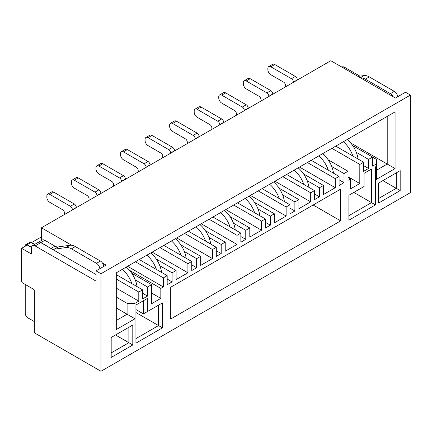 <?xml version="1.0" encoding="UTF-8"?>
<svg xmlns="http://www.w3.org/2000/svg" width="432" height="432" viewBox="0 0 432 432"><rect width="100%" height="100%" fill="white"/><g stroke="black" fill="none" stroke-linecap="round" stroke-linejoin="round"><path stroke-width="0.65" d="M31.466 247.444L27.297 245.036L21.6 248.324L21.6 281.183A1.436 0.826 -120 0 0 22.615 282.938L33.183 289.046A1.674 0.967 -120 0 1 34.371 291.098L34.371 332.829L100.969 371.282L410.4 192.634L410.4 95.089L100.969 273.731L100.969 371.282M41.445 236.871L31.617 242.541L34.771 244.361M31.617 242.881L31.617 242.541M340.654 220.876L340.654 189.119L170.716 287.231L170.716 318.994L340.654 220.876L313.151 205M132.797 325.004L132.797 344.968L111.186 357.442L111.186 337.478L132.797 325.004L128.871 327.272L128.871 342.7L132.797 344.968M147.334 311.618L162.464 302.886L162.464 327.839L135.94 343.154L135.94 305.041L147.334 298.463L147.334 311.618L143.408 313.886L135.94 309.577M375.43 166.774L375.43 204.887L348.905 220.196L348.905 195.242L364.036 186.511L364.036 173.351L371.498 169.042L371.498 202.619L375.43 204.887M400.183 190.593L378.572 203.072L378.572 183.109L400.183 170.629L400.183 190.593L396.252 188.325L378.572 198.531M331.911 148.338L359.813 164.446L359.791 183.514L348.025 176.72M359.813 164.446L363.641 162.238L363.641 171.31L368.555 168.475L368.555 159.403L372.578 157.075L372.578 166.147L376.412 163.939L376.412 159.403L372.578 157.189M116.294 297.103L127.1 303.34L134.957 303.34L134.957 318.767L116.294 329.54L116.294 272.824L395.075 111.872L395.075 168.588L376.412 179.361L376.412 163.939M134.957 303.34L138.791 301.126L138.791 292.054L142.619 289.84L142.619 298.917L147.533 296.082L147.533 287.005L151.562 284.677L151.578 303.723L160.823 298.388L160.823 288.409L163.35 286.951L163.35 277.873L167.179 275.665L167.179 284.737L172.093 281.902L172.093 272.824L176.116 270.502L176.116 279.574L187.904 272.77L187.904 263.698L191.738 261.484L191.738 270.556L196.646 267.721L196.646 258.649L200.675 256.322L200.675 265.399L212.463 258.59L212.463 249.518L216.297 247.304L216.297 256.381L221.206 253.546L221.206 244.469L225.234 242.147L225.234 251.219L237.022 244.415L237.022 235.337L240.851 233.129L240.851 242.201L245.765 239.366L245.765 230.294L249.793 227.966L249.793 237.038L261.581 230.234L261.581 221.162L265.41 218.948L265.41 228.026L270.324 225.185L270.324 216.113L274.347 213.786L274.347 222.863L286.135 216.059L286.135 206.982L289.969 204.768L289.969 213.845L294.878 211.01L294.878 201.933L298.906 199.611L298.906 208.683L310.694 201.879L310.694 192.802L314.528 190.593L314.528 199.665L319.437 196.83L319.437 187.758L323.465 185.431L323.465 194.508L335.254 187.699L335.254 178.627L339.082 176.413L339.082 185.49L343.996 182.655L343.996 173.578L348.025 171.256L348.025 180.328L350.552 178.87L350.552 188.849L359.791 183.514M359.91 76.145L344.552 67.279A5.233 3.024 -120 0 0 341.933 67.019L341.842 67.073M41.445 240.505L41.445 227.794L330.831 60.718L395.469 98.037L405.486 92.248L410.4 95.089M397.699 96.746A4.817 2.781 -120 0 0 394.324 91.363L369.263 76.896A14.229 8.213 -120 0 0 363.955 75.578L358.009 76.41M393.05 96.638A4.817 2.781 -120 0 0 390.393 93.631L365.332 79.164A14.229 8.213 -120 0 0 360.428 77.803M41.445 227.794L71.701 245.263M102.465 263.029L106.078 265.113L96.061 270.896L96.061 281.108L35.122 245.927A5.233 3.024 -120 0 0 32.508 245.668A5.233 3.024 -120 0 0 31.423 248.06L31.423 254L21.6 248.324M34.371 321.602L27.869 317.849A3.726 2.149 -120 0 1 25.234 313.286L25.234 284.456M103.793 266.431A4.817 2.781 -120 0 0 100.413 261.047L75.357 246.58A14.229 8.213 -120 0 0 70.043 245.263L58.153 246.926A8.656 5 60 0 1 54.923 246.127L44.847 240.311A5.233 3.024 -120 0 0 42.233 240.052L38.302 242.32A5.233 3.024 -120 0 0 38.254 242.352M34.474 244.528L30.98 242.509A2.565 1.48 -120 0 0 29.695 242.384L25.763 244.652A2.565 1.48 -120 0 0 25.234 245.824L25.234 246.229M31.482 247.342L27.049 244.782A2.565 1.48 -120 0 0 25.763 244.652M99.862 268.704A4.817 2.781 -120 0 0 96.487 263.32L71.426 248.848A14.229 8.213 -120 0 0 66.118 247.531L54.221 249.194A8.656 5 60 0 1 50.992 248.395L40.921 242.579A5.233 3.024 -120 0 0 38.302 242.32M96.061 274.525L40.819 242.638A5.233 3.024 -120 0 0 38.205 242.379L32.508 245.668M96.061 270.896L100.969 273.731M76.313 207.662L76.313 207.436A2.781 1.604 -120 0 0 74.353 204.034L53.719 192.121A4.169 2.408 -120 0 0 51.64 191.916L47.709 194.184A4.169 2.408 -120 0 0 46.845 196.096L46.845 197.23A4.169 2.408 -120 0 0 49.793 202.333L62.564 209.704A2.781 1.604 60 0 1 64.525 213.106L64.525 214.466M137.036 286.616A20.007 11.551 -120 0 0 126.247 267.079M131.863 283.63A20.007 11.551 -120 0 0 122.321 269.347M72.387 209.93L72.387 209.704A2.781 1.604 -120 0 0 70.421 206.302L49.793 194.389A4.169 2.408 -120 0 0 47.709 194.184M100.872 193.482L100.872 193.255A2.781 1.604 -120 0 0 98.906 189.853L78.278 177.946A4.169 2.408 -120 0 0 76.194 177.736L72.268 180.009A4.169 2.408 -120 0 0 71.404 181.915L71.404 183.049A4.169 2.408 -120 0 0 74.353 188.152L87.118 195.523A2.781 1.604 60 0 1 89.084 198.931L89.084 200.291M161.595 272.441A20.007 11.551 -120 0 0 150.806 252.904M156.422 269.449A20.007 11.551 -120 0 0 146.875 255.172M96.946 195.75L96.946 195.523A2.781 1.604 -120 0 0 94.981 192.121L74.353 180.214A4.169 2.408 -120 0 0 72.268 180.009M125.431 179.307L125.431 179.08A2.781 1.604 -120 0 0 123.466 175.678L102.838 163.766A4.169 2.408 -120 0 0 100.753 163.561L96.822 165.829A4.169 2.408 -120 0 0 95.963 167.735L95.963 168.869A4.169 2.408 -120 0 0 98.906 173.977L111.677 181.348A2.781 1.604 60 0 1 113.643 184.75L113.643 186.111M186.154 258.26A20.007 11.551 -120 0 0 175.365 238.723M180.981 255.274A20.007 11.551 -120 0 0 171.434 240.991M121.5 181.575L121.5 181.348A2.781 1.604 -120 0 0 119.534 177.946L98.906 166.034A4.169 2.408 -120 0 0 96.822 165.829M149.99 165.127L149.99 164.9A2.781 1.604 -120 0 0 148.025 161.498L127.397 149.585A4.169 2.408 -120 0 0 125.312 149.38L121.381 151.648A4.169 2.408 -120 0 0 120.517 153.56L120.517 154.694A4.169 2.408 -120 0 0 123.466 159.797L136.237 167.168A2.781 1.604 60 0 1 138.202 170.57L138.202 171.931M210.708 244.08A20.007 11.551 -120 0 0 199.924 224.543M205.535 241.094A20.007 11.551 -120 0 0 195.993 226.811M146.059 167.395L146.059 167.168A2.781 1.604 -120 0 0 144.094 163.766L123.466 151.859A4.169 2.408 -120 0 0 121.381 151.648M174.544 150.952L174.544 150.725A2.781 1.604 -120 0 0 172.584 147.317L151.951 135.41A4.169 2.408 -120 0 0 149.872 135.205L145.94 137.473A4.169 2.408 -120 0 0 145.076 139.379L145.076 140.513A4.169 2.408 -120 0 0 148.025 145.616L160.796 152.993A2.781 1.604 60 0 1 162.756 156.395L162.756 157.756M235.267 229.905A20.007 11.551 -120 0 0 224.478 210.368M230.094 226.919A20.007 11.551 -120 0 0 220.552 212.636M170.618 153.22L170.618 152.993A2.781 1.604 -120 0 0 168.653 149.585L148.025 137.678A4.169 2.408 -120 0 0 145.94 137.473M199.103 136.771L199.103 136.544A2.781 1.604 -120 0 0 197.138 133.142L176.51 121.23A4.169 2.408 -120 0 0 174.425 121.025L170.5 123.293A4.169 2.408 -120 0 0 169.636 125.199L169.636 126.333A4.169 2.408 -120 0 0 172.584 131.441L185.35 138.812A2.781 1.604 60 0 1 187.315 142.214L187.315 143.575M259.826 215.725A20.007 11.551 -120 0 0 249.037 196.187M254.653 212.738A20.007 11.551 -120 0 0 245.106 198.455M195.178 139.039L195.178 138.812A2.781 1.604 -120 0 0 193.212 135.41L172.584 123.498A4.169 2.408 -120 0 0 170.5 123.293M223.663 122.591L223.663 122.364A2.781 1.604 -120 0 0 221.697 118.962L201.069 107.055A4.169 2.408 -120 0 0 198.985 106.844L195.053 109.112A4.169 2.408 -120 0 0 194.195 111.024L194.195 112.158A4.169 2.408 -120 0 0 197.138 117.261L209.909 124.632A2.781 1.604 60 0 1 211.874 128.039L211.874 129.4M284.386 201.544A20.007 11.551 -120 0 0 273.596 182.012M279.212 198.558A20.007 11.551 -120 0 0 269.665 184.28M219.731 124.859L219.731 124.632A2.781 1.604 -120 0 0 217.766 121.23L197.138 109.323A4.169 2.408 -120 0 0 195.053 109.112M248.222 108.416L248.222 108.189A2.781 1.604 -120 0 0 246.256 104.787L225.628 92.875A4.169 2.408 -120 0 0 223.544 92.669L219.613 94.937A4.169 2.408 -120 0 0 218.749 96.844L218.749 97.978A4.169 2.408 -120 0 0 221.697 103.081L234.468 110.457A2.781 1.604 60 0 1 236.434 113.859L236.434 115.22M308.939 187.369A20.007 11.551 -120 0 0 298.156 167.832M303.766 184.383A20.007 11.551 -120 0 0 294.224 170.1M244.291 110.684L244.291 110.457A2.781 1.604 -120 0 0 242.325 107.055L221.697 95.143A4.169 2.408 -120 0 0 219.613 94.937M272.776 94.235L272.776 94.009A2.781 1.604 -120 0 0 270.815 90.607L250.182 78.694A4.169 2.408 -120 0 0 248.103 78.489L244.172 80.757A4.169 2.408 -120 0 0 243.308 82.669L243.308 83.803A4.169 2.408 -120 0 0 246.256 88.906L259.027 96.277A2.781 1.604 60 0 1 260.987 99.679L260.987 101.039M333.499 173.189A20.007 11.551 -120 0 0 322.709 153.652M328.325 170.203A20.007 11.551 -120 0 0 318.784 155.92M268.85 96.503L268.85 96.277A2.781 1.604 -120 0 0 266.884 92.875L246.256 80.962A4.169 2.408 -120 0 0 244.172 80.757M297.335 80.055L297.335 79.828A2.781 1.604 -120 0 0 295.369 76.426L274.741 64.519A4.169 2.408 -120 0 0 272.657 64.314L268.731 66.582A4.169 2.408 -120 0 0 267.867 68.488L267.867 69.622A4.169 2.408 -120 0 0 270.815 74.725L283.581 82.102A2.781 1.604 60 0 1 285.547 85.504L285.547 86.864M358.058 159.014A20.007 11.551 -120 0 0 347.269 139.477M352.885 156.022A20.007 11.551 -120 0 0 343.337 141.745M293.409 82.328L293.409 82.102A2.781 1.604 -120 0 0 291.443 78.694L270.815 66.787A4.169 2.408 -120 0 0 268.731 66.582M348.025 177.406L350.552 178.87M328.18 159.797L348.025 171.256M135.265 279.925L147.533 287.005M131.717 273.224L151.562 284.677M116.294 274.644L142.619 289.84M116.294 279.067L138.791 292.054M159.824 265.745L172.093 272.824M156.271 259.043L176.116 270.502M139.282 259.556L167.179 275.665M135.448 261.765L163.35 277.873M184.383 251.564L196.646 258.649M180.83 244.868L200.675 256.322M163.841 245.376L191.738 261.484M160.007 247.59L187.904 263.698M208.942 237.389L221.206 244.469M205.389 230.688L225.234 242.147M188.395 231.201L216.297 247.304M184.567 233.41L212.463 249.518M233.496 223.209L245.765 230.294M229.948 216.508L249.793 227.966M212.954 217.021L240.851 233.129M209.126 219.235L237.022 235.337M258.055 209.029L270.324 216.113M254.502 202.333L274.347 213.786M237.514 202.84L265.41 218.948M233.68 205.054L261.581 221.162M282.614 194.854L294.878 201.933M279.061 188.152L298.906 199.611M262.073 188.665L289.969 204.768M258.239 190.874L286.135 206.982M307.174 180.673L319.437 187.758M303.62 173.972L323.465 185.431M286.627 174.485L314.528 190.593M282.798 176.699L310.694 192.802M331.727 166.498L343.996 173.578M311.186 160.304L339.082 176.413M307.357 162.518L335.254 178.627M356.287 152.318L368.555 159.403M352.733 145.616L372.578 157.075M335.745 146.129L363.641 162.238M142.619 293.242L147.533 296.082M160.823 298.388L151.567 293.047M129.503 270.329L160.823 288.409M163.35 286.951L127.591 266.306M138.791 301.126L116.294 288.139M127.1 303.34L127.1 314.226L134.957 318.767M116.294 307.989L127.1 314.226L116.294 320.468M340.065 143.635L341.048 143.068M315.506 157.81L316.489 157.243M290.952 171.99L291.935 171.423M266.393 186.17L267.376 185.603M241.834 200.345L242.816 199.778M217.274 214.526L218.257 213.959M192.721 228.701L193.703 228.134M168.161 242.881L169.144 242.314M143.602 257.062L144.585 256.495M350.762 143.003L387.218 164.052L387.218 116.413L395.075 111.872M364.624 129.454L365.607 128.887M376.412 170.289L387.218 164.052L395.075 168.588M167.179 279.067L172.093 281.902M187.904 272.77L152.15 252.126M191.738 264.886L196.646 267.721M212.463 258.59L176.71 237.946M216.297 250.711L221.206 253.546M237.022 244.415L201.263 223.771M240.851 236.531L245.765 239.366M261.581 230.234L225.823 209.59M265.41 222.35L270.324 225.185M286.135 216.059L250.382 195.415M289.969 208.175L294.878 211.01M310.694 201.879L274.941 181.235M314.528 193.995L319.437 196.83M335.254 187.699L299.495 167.054M339.082 179.815L343.996 182.655M363.641 165.64L368.555 168.475M115.511 334.984L128.871 342.7L111.186 352.906M135.94 312.525L158.533 325.571L158.533 305.154L162.464 302.886M135.94 338.612L158.533 325.571L162.464 327.839M143.408 313.886L143.408 300.731L147.334 298.463M348.905 215.66L371.498 202.619L353.819 192.407M400.183 170.629L396.252 172.897L396.252 188.325L382.892 180.614M344.552 67.279L343.375 67.959M360.261 77.711L363.955 75.578M365.332 79.164L369.263 76.896M390.393 93.631L394.324 91.363M30.98 242.509L27.049 244.782M44.847 240.311L40.921 242.579M54.923 246.127L50.992 248.395M58.153 246.926L54.221 249.194M70.043 245.263L66.118 247.531M75.357 246.58L71.426 248.848M100.413 261.047L96.487 263.32M40.819 242.638L35.122 245.927M53.719 192.121L49.793 194.389M74.353 204.034L70.421 206.302M76.313 207.436L72.387 209.704M78.278 177.946L74.353 180.214M98.906 189.853L94.981 192.121M100.872 193.255L96.946 195.523M102.838 163.766L98.906 166.034M123.466 175.678L119.534 177.946M125.431 179.08L121.5 181.348M127.397 149.585L123.466 151.859M148.025 161.498L144.094 163.766M149.99 164.9L146.059 167.168M151.951 135.41L148.025 137.678M172.584 147.317L168.653 149.585M174.544 150.725L170.618 152.993M176.51 121.23L172.584 123.498M197.138 133.142L193.212 135.41M199.103 136.544L195.178 138.812M201.069 107.055L197.138 109.323M221.697 118.962L217.766 121.23M223.663 122.364L219.731 124.632M225.628 92.875L221.697 95.143M246.256 104.787L242.325 107.055M248.222 108.189L244.291 110.457M250.182 78.694L246.256 80.962M270.815 90.607L266.884 92.875M272.776 94.009L268.85 96.277M274.741 64.519L270.815 66.787M295.369 76.426L291.443 78.694M297.335 79.828L293.409 82.102"/></g></svg>
